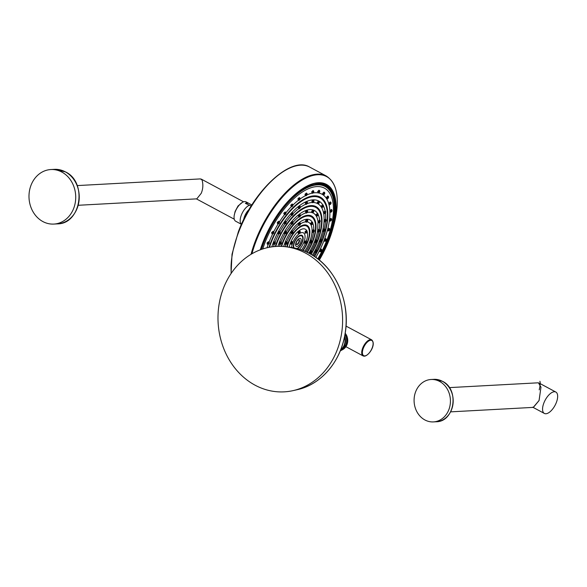 <?xml version="1.0" encoding="UTF-8"?>
<svg xmlns="http://www.w3.org/2000/svg" width="587" height="587" viewBox="0 0 587 587"><rect width="100%" height="100%" fill="white"/><g stroke="black" fill="none" stroke-linecap="round" stroke-linejoin="round"><path stroke-width="0.88" d="M285.377 246.709A72.817 62.281 86.9 0 0 219.905 300.001A72.817 62.281 86.9 0 0 255.074 385.189A72.817 62.281 -93.1 0 0 293.177 390.604A72.817 62.281 -93.1 0 0 342.272 327.942A72.817 62.281 -93.1 0 0 305.519 253.092A72.817 62.281 86.9 0 0 285.377 246.709L289.494 247.186A72.113 61.679 86.9 0 1 309.437 253.503A72.113 61.679 86.9 0 1 345.838 327.634A72.113 61.679 86.9 0 1 297.22 389.687C320.935 384.646 340.585 361.827 345.024 334.23C351.026 302.283 335.426 266.806 309.481 253.518C303.105 250.106 296.442 248 289.494 247.186M556.388 402.403A12.136 5.577 118.2 0 0 555.845 392.05A12.136 5.577 118.2 0 0 543.833 403.086A12.136 5.577 118.2 0 0 544.369 413.439A12.136 5.577 118.2 0 0 556.388 402.403M533.378 407.371L539.079 400.539L540.987 387.082M538.404 382.819L540.972 387.163L539.057 400.525L533.267 407.349M433.404 421.906A21.235 18.168 86.9 0 0 450.148 404.788A21.235 18.168 86.9 0 0 439.612 381.433A21.235 18.168 -93.1 0 0 431.107 379.496A21.235 18.168 -93.1 0 0 414.363 396.614A21.235 18.168 -93.1 0 0 424.9 419.962A21.235 18.168 86.9 0 0 433.404 421.906L436.17 421.759C454.668 421.936 459.687 389.218 442.466 381.301L433.866 379.341A21.235 18.168 86.9 0 1 442.378 381.286A21.235 18.168 86.9 0 1 452.907 404.634A21.235 18.168 86.9 0 1 436.17 421.759M539.871 381.249C540.495 382.526 540.275 385.395 539.218 389.871M317.846 215.055L317.816 214.541L317.215 215.091L317.244 215.612L317.846 215.055M318.11 214.321A1.357 0.624 118.2 0 0 317.934 213.749L317.384 213.389L316.063 214.717L316.195 215.95A32.894 15.115 -61.8 0 1 318.022 221.871L317.655 230.581M312.68 212.795A32.894 15.115 -61.8 0 1 315.953 215.568L316.195 215.95M313.744 210.946A1.357 0.624 118.2 0 0 313.561 210.373L313.01 210.014L311.668 211.327L312.071 212.567M307.595 211.276A1.357 0.624 118.2 0 0 307.412 210.704L306.869 210.351L305.497 211.65L306.128 213.103A1.357 0.624 118.2 0 0 306.7 212.934M300.405 215.275A1.357 0.624 118.2 0 0 300.228 214.71L299.7 214.365L298.291 215.642L298.783 216.889M293.052 222.466A1.357 0.624 118.2 0 0 292.876 221.893L292.363 221.563L290.917 222.818L291.724 223.904M286.339 231.483L291.453 224.227M286.412 231.968A1.357 0.624 118.2 0 0 286.236 231.395L285.744 231.08L284.262 232.313L284.424 233.56L284.944 233.795A1.357 0.624 118.2 0 0 285.524 233.626M281.29 242.644A1.357 0.624 118.2 0 0 281.114 242.071L280.645 241.763L279.141 242.989L279.273 244.229L279.823 244.463A1.357 0.624 118.2 0 0 280.403 244.302M316.694 240.721A1.357 0.624 118.2 0 0 316.518 240.149L316.011 239.826L314.867 240.729L314.713 242.321L315.234 242.548A1.357 0.624 118.2 0 0 315.806 242.38M319.68 230.163A1.357 0.624 118.2 0 0 319.504 229.59L318.976 229.253L317.662 230.574L317.516 231.359L318.22 231.99A1.357 0.624 118.2 0 0 318.792 231.821M318.088 222.473L318.712 222.818A1.357 0.624 118.2 0 0 319.284 222.649M320.172 220.991A1.357 0.624 118.2 0 0 319.996 220.426L319.453 220.074L318.022 221.871M313.473 211.687L313.451 211.166L312.849 211.716L312.878 212.237L313.473 211.687M319.908 221.732L319.878 221.218L319.306 222.282L319.908 221.732M319.416 230.904L319.387 230.383L318.814 231.454L319.416 230.904M309.547 251.808L308.747 253.129M311.572 251.397A1.357 0.624 118.2 0 0 311.396 250.825L310.912 250.51L309.554 251.808L309.569 252.99L310.112 253.224A1.357 0.624 118.2 0 0 310.684 253.056M281.026 243.385L280.997 242.864L280.425 243.935L281.026 243.385M307.705 220.36A1.357 0.624 118.2 0 0 307.529 219.787L306.928 219.399L305.548 220.705L305.57 221.864L306.179 221.835M300.449 223.588A1.357 0.624 118.2 0 0 300.273 223.016L299.686 222.634L298.262 223.911L298.644 225.181M292.935 231.726A1.357 0.624 118.2 0 0 292.752 231.153L292.187 230.786L290.726 232.048L290.866 233.296L291.468 233.553A1.357 0.624 118.2 0 0 292.04 233.384M286.639 242.358C286.427 241.257 285.862 241.448 284.952 242.923L285.077 244.163L285.7 244.427A1.357 0.624 118.2 0 0 286.273 244.265M311.77 241.272A1.357 0.624 118.2 0 0 311.594 240.699L311.022 240.325L309.921 241.096L309.518 242.16L310.31 243.099A1.357 0.624 118.2 0 0 310.883 242.93M314.243 230.574A1.357 0.624 118.2 0 0 314.067 230.001L313.473 229.62L312.123 230.933L312.035 231.96L312.776 232.393A1.357 0.624 118.2 0 0 313.355 232.232M312.754 222.921A1.357 0.624 118.2 0 0 312.577 222.348L311.976 221.959L310.618 223.273L310.809 224.52A22.511 10.346 -61.8 0 1 312.079 231.051M307.441 221.101L307.412 220.58L306.84 221.651L307.441 221.101M307.162 221.901A22.511 10.346 -61.8 0 1 310.486 224.014L310.809 224.52M312.489 223.662L312.46 223.141L311.888 224.212L312.489 223.662M313.979 231.315L313.95 230.794L313.377 231.865L313.979 231.315M305.974 251.786A1.357 0.624 118.2 0 0 305.827 251.581L304.814 251.273M286.896 243.341L286.874 242.827L286.273 243.378L286.295 243.898L286.896 243.341M292.752 242.416A1.357 0.624 118.2 0 0 292.575 241.844L292.084 241.528L290.631 242.776L290.741 244.001L291.291 244.236A1.357 0.624 118.2 0 0 291.864 244.075M306.561 241.668A1.357 0.624 118.2 0 0 306.385 241.096L305.878 240.765L304.499 242.057L304.565 243.26L305.101 243.488A1.357 0.624 118.2 0 0 305.673 243.326M307.111 231.366A1.357 0.624 118.2 0 0 306.935 230.794L306.414 230.456L305.035 231.748L305.13 232.966L305.651 233.193A1.357 0.624 118.2 0 0 306.223 233.024M300.206 231.74A1.357 0.624 118.2 0 0 300.03 231.168L299.517 230.838L298.101 232.107L298.218 233.34L298.746 233.567A1.357 0.624 118.2 0 0 299.319 233.399M296.941 248.58A7.279 3.346 118.2 0 0 301.989 242.13A7.279 3.346 118.2 0 0 300.749 235.732A7.279 3.346 118.2 0 0 294.454 242.541A7.279 3.346 118.2 0 0 294.014 247.905M300.72 242.306A4.491 2.062 -61.8 0 1 296.846 246.503A4.491 2.062 -61.8 0 1 296.075 242.556A4.491 2.062 118.2 0 1 299.957 238.359A4.491 2.062 118.2 0 1 300.72 242.306M299.223 242.057A2.671 1.225 118.2 0 0 299.106 239.782A2.671 1.225 118.2 0 0 296.464 242.211A2.671 1.225 -61.8 0 0 296.582 244.486A2.671 1.225 -61.8 0 0 299.223 242.057M298.9 239.716A2.671 1.225 118.2 0 1 298.842 241.851A2.671 1.225 -61.8 0 1 296.413 244.346M306.297 242.402L306.267 241.888L305.673 242.438L305.695 242.959L306.297 242.402M292.487 243.15L292.458 242.636L291.856 243.187L291.886 243.708L292.487 243.15M306.847 232.107L306.825 231.586L306.223 232.136L306.245 232.657L306.847 232.107M299.942 232.481L299.92 231.96L299.341 233.032L299.942 232.481M311.506 242.013L311.477 241.492L310.905 242.563L311.506 242.013M292.664 232.467L292.642 231.946L292.069 233.017L292.664 232.467M300.184 224.322L300.162 223.808L299.561 224.359L299.583 224.88L300.184 224.322M311.308 252.139L311.279 251.618L310.706 252.689L311.308 252.139M313.238 202.5A43.277 19.885 -61.8 0 1 317.362 203.498L317.31 202.324L318.624 200.996L319.167 201.348A1.357 0.624 118.2 0 0 317.794 202.574A1.357 0.624 118.2 0 0 317.883 203.748A1.357 0.624 118.2 0 0 318.455 203.579M323.371 205.67A1.357 0.624 118.2 0 0 323.195 205.098L322.652 204.746L321.353 206.081L321.287 207.072L321.903 207.49A1.357 0.624 118.2 0 0 322.483 207.328M325.697 211.848A1.357 0.624 118.2 0 0 325.521 211.276L324.985 210.924L323.701 212.274L323.628 213.294L324.229 213.668A1.357 0.624 118.2 0 0 324.809 213.507M326.167 220.037A1.357 0.624 118.2 0 0 325.983 219.465L325.462 219.127L324.178 220.47L324.046 221.262L324.699 221.864A1.357 0.624 118.2 0 0 325.271 221.695M324.743 229.686A1.357 0.624 118.2 0 0 324.56 229.113L324.053 228.783L322.769 230.119L322.806 231.307L323.276 231.505A1.357 0.624 118.2 0 0 323.848 231.337M321.522 240.127A1.357 0.624 118.2 0 0 321.346 239.555L320.854 239.239L319.636 240.362L319.57 241.741L320.062 241.947A1.357 0.624 118.2 0 0 320.634 241.785M313.891 200.864A1.357 0.624 118.2 0 0 313.715 200.299L313.172 199.947L311.836 201.26L312.431 202.691A1.357 0.624 118.2 0 0 313.003 202.522M307.383 202.574A1.357 0.624 118.2 0 0 307.206 202.001L306.678 201.657L305.306 202.955L305.732 204.225M300.273 206.917A1.357 0.624 118.2 0 0 300.089 206.353L299.575 206.015L298.167 207.292L298.827 208.488M299.377 208.576A1.357 0.624 118.2 0 1 298.805 208.745L300.258 207.622L300.089 206.353A1.357 0.624 118.2 0 0 298.724 207.571A1.357 0.624 118.2 0 0 298.805 208.745L298.636 208.568M293.023 213.617A1.357 0.624 118.2 0 0 292.847 213.044L292.348 212.721L290.91 213.976L291.563 215.444A1.357 0.624 118.2 0 0 292.135 215.275M286.148 222.209A1.357 0.624 118.2 0 0 285.972 221.637L285.495 221.321L284.02 222.561L284.688 224.029A1.357 0.624 118.2 0 0 285.26 223.86M280.109 232.1A1.357 0.624 118.2 0 0 279.933 231.527L279.471 231.234L277.967 232.452L278.143 233.707L278.649 233.927A1.357 0.624 118.2 0 0 279.221 233.758M275.325 242.629A1.357 0.624 118.2 0 0 275.142 242.057L274.701 241.771L273.175 242.974L273.329 244.221L273.858 244.456A1.357 0.624 118.2 0 0 274.43 244.287M319.079 202.662L319.049 202.148L318.477 203.212L319.079 202.662M313.627 201.605L313.597 201.092L313.025 202.155L313.627 201.605M307.118 203.307L307.096 202.794L306.495 203.344L306.517 203.865L307.118 203.307M300.001 207.659L299.979 207.145L299.377 207.695L299.407 208.209L300.001 207.659M292.759 214.358L292.737 213.837L292.157 214.908L292.759 214.358M285.884 222.943L285.862 222.429L285.26 222.979L285.282 223.5L285.884 222.943M279.845 232.841L279.823 232.32L279.243 233.391L279.845 232.841M316.731 250.656A1.357 0.624 118.2 0 0 316.554 250.084L316.085 249.776L315.021 250.568L314.757 252.256L315.27 252.476A1.357 0.624 118.2 0 0 315.843 252.307M321.258 240.868L321.236 240.347L320.656 241.418L321.258 240.868M316.466 251.39L316.444 250.876L315.865 251.94L316.466 251.39M269.257 242.563A1.357 0.624 118.2 0 0 269.081 241.991L268.619 241.697L267.063 242.886L267.232 244.148L267.797 244.39A1.357 0.624 118.2 0 0 268.369 244.221M326.255 239.474A1.357 0.624 118.2 0 0 326.078 238.902L325.558 238.564L324.281 239.907L324.281 241.081L324.794 241.301A1.357 0.624 118.2 0 0 325.367 241.132M321.669 249.901A1.357 0.624 118.2 0 0 321.485 249.328L320.986 249.005L319.688 250.333L319.673 251.493L320.201 251.728A1.357 0.624 118.2 0 0 320.781 251.559M328.537 196.968A1.357 0.624 118.2 0 0 328.36 196.396L327.773 196.014L326.504 197.371L327.069 198.788A1.357 0.624 118.2 0 0 327.649 198.626M331.009 202.845A1.357 0.624 118.2 0 0 330.833 202.273L330.254 201.899L328.999 203.263L329.549 204.672A1.357 0.624 118.2 0 0 330.121 204.503M332.029 210.395A1.357 0.624 118.2 0 0 331.853 209.823L331.288 209.456L330.033 210.821L330.569 212.215A1.357 0.624 118.2 0 0 331.141 212.054M331.56 219.281A1.357 0.624 118.2 0 0 331.376 218.709L330.826 218.349L329.571 219.714L329.623 220.903L330.092 221.108A1.357 0.624 118.2 0 0 330.664 220.939M329.601 229.121A1.357 0.624 118.2 0 0 329.424 228.548L328.889 228.196L327.627 229.554L327.649 230.728L328.14 230.94A1.357 0.624 118.2 0 0 328.713 230.779M273.85 232.144A1.357 0.624 118.2 0 0 273.667 231.572L273.19 231.256L271.656 232.467L271.847 233.729L272.383 233.964A1.357 0.624 118.2 0 0 272.962 233.795M279.485 222.106A1.357 0.624 118.2 0 0 279.309 221.534L278.803 221.211L277.299 222.429L277.504 223.706L278.018 223.926A1.357 0.624 118.2 0 0 278.598 223.764M285.92 212.89A1.357 0.624 118.2 0 0 285.737 212.325L285.223 211.988L283.748 213.228L284.453 214.717A1.357 0.624 118.2 0 0 285.033 214.548M292.869 204.914A1.357 0.624 118.2 0 0 292.693 204.342L292.15 203.99L290.712 205.252L291.409 206.734A1.357 0.624 118.2 0 0 291.981 206.573M300.038 198.509A1.357 0.624 118.2 0 0 299.854 197.936L299.304 197.577L297.895 198.861L298.57 200.336A1.357 0.624 118.2 0 0 299.15 200.167M307.104 193.967A1.357 0.624 118.2 0 0 306.92 193.394L306.355 193.028L304.983 194.326L305.467 195.61M313.759 191.479A1.357 0.624 118.2 0 0 313.583 190.907L313.003 190.533L311.66 191.854L312.13 193.123M319.717 191.157A1.357 0.624 118.2 0 0 319.541 190.584L318.954 190.203L317.64 191.538L318.257 192.976A1.357 0.624 118.2 0 0 318.829 192.815M324.714 193.013A1.357 0.624 118.2 0 0 324.538 192.441L323.951 192.059L322.667 193.409L323.254 194.833A1.357 0.624 118.2 0 0 323.826 194.671M324.42 184.091A63.785 29.306 -61.8 0 1 326.101 185.455M315.395 183.415A63.352 29.108 -61.8 0 1 325.147 184.89L322.96 183.716A63.352 29.108 118.2 0 0 322.527 183.496M318.668 259.586A63.785 29.306 118.2 0 0 328.551 239.114A63.785 29.306 118.2 0 0 325.719 184.7C310.699 174.655 276.154 205.898 262.866 242.974L260.496 249.746A64.225 29.511 -61.8 0 1 262.859 242.989A64.225 29.511 -61.8 0 1 318.323 182.931A64.225 29.511 -61.8 0 1 329.3 239.386A64.225 29.511 -61.8 0 1 319.291 260.085M251.845 204.98L248.484 203.175L245.351 203.344L251.199 206.015M248.484 203.175L246.078 201.884A10.984 5.048 118.2 0 0 244.691 201.605A10.984 5.048 -61.8 0 0 235.776 210.513A10.984 5.048 -61.8 0 0 235.695 221.24L241.462 224.337M248.44 203.153L246.731 202.698L245.351 203.344M238.278 206.279L238.021 205.986L235.093 211.474L234.206 215.502M78.254 205.281L196.799 198.854L201.238 193.299C203.065 188.867 203.329 184.413 202.038 179.938L200.446 178.91L77.183 185.587M238.021 205.986L242.526 202.302M42.895 221.578A27.303 23.355 86.9 0 1 29.35 191.553A27.303 23.355 86.9 0 1 50.878 169.54A27.303 23.355 86.9 0 1 61.811 172.042A27.303 23.355 86.9 0 1 75.363 202.06A27.303 23.355 86.9 0 1 53.835 224.073A27.303 23.355 86.9 0 1 42.895 221.578M325.99 240.215L325.968 239.694L325.389 240.765L325.99 240.215M328.272 197.709L328.243 197.188L327.641 197.738L327.671 198.259L328.272 197.709M330.745 203.586L330.716 203.065L330.143 204.137L330.745 203.586M331.765 211.137L331.743 210.616L331.163 211.687L331.765 211.137M331.288 220.022L331.266 219.501L330.664 220.052L330.694 220.573L331.288 220.022M329.336 229.855L329.314 229.341L328.713 229.891L328.735 230.412L329.336 229.855M273.586 232.878L273.557 232.364L272.984 233.428L273.586 232.878M279.221 222.84L279.192 222.326L278.59 222.877L278.62 223.398L279.221 222.84M285.656 213.631L285.627 213.118L285.055 214.182L285.656 213.631M292.605 205.655L292.575 205.134L292.003 206.206L292.605 205.655M299.774 199.25L299.744 198.729L299.172 199.8L299.774 199.25M306.84 194.708L306.81 194.187L306.238 195.258L306.84 194.708M313.495 192.22L313.465 191.7L312.893 192.771L313.495 192.22M319.453 191.898L319.423 191.377L318.851 192.448L319.453 191.898M324.45 193.754L324.42 193.233L323.848 194.304L324.45 193.754M268.993 243.304L268.963 242.783L268.391 243.854L268.993 243.304M321.405 250.642L321.375 250.121L320.803 251.192L321.405 250.642M275.054 243.37L275.032 242.849L274.43 243.4L274.459 243.921L275.054 243.37M324.479 230.42L324.45 229.906L323.848 230.456L323.877 230.977L324.479 230.42M325.902 220.778L325.873 220.257L325.301 221.328L325.902 220.778M325.433 212.589L325.403 212.068L324.831 213.14L325.433 212.589M323.107 206.404L323.077 205.89L322.476 206.441L322.505 206.962L323.107 206.404M316.43 241.462L316.4 240.949L315.828 242.013L316.43 241.462M286.148 232.709L286.118 232.188L285.546 233.259L286.148 232.709M292.788 223.207L292.759 222.686L292.187 223.757L292.788 223.207M300.14 216.016L300.118 215.502L299.539 216.566L300.14 216.016M307.331 212.017L307.302 211.496L306.73 212.567L307.331 212.017M346.014 326.078L371.674 339.851A9.098 4.182 118.2 0 0 370.522 339.616A9.098 4.182 118.2 0 0 363.133 347.005A9.098 4.182 118.2 0 0 363.067 355.891A9.098 4.182 118.2 0 0 364.219 356.126M364.769 355.891A8.614 3.962 118.2 0 0 372.209 347.834A8.614 3.962 118.2 0 0 370.735 340.262A8.614 3.962 118.2 0 0 363.294 348.318A8.614 3.962 118.2 0 0 364.769 355.891M344.488 337.063A10.698 9.15 86.9 0 1 340.783 349.61M344.672 336.175A10.926 9.341 86.9 0 1 340.555 350.182M344.995 334.414A10.926 9.341 86.9 0 1 340.306 350.799A10.904 9.326 86.9 0 0 341.465 350.27L340.306 350.806M345.009 334.326A10.904 9.326 86.9 0 1 341.465 350.27L342.889 349.485A10.14 8.673 86.9 0 0 345.185 333.255M317.017 215.106A0.998 0.455 118.2 0 0 317.185 215.979A0.998 0.455 118.2 0 0 318.044 215.047A0.998 0.455 118.2 0 0 317.875 214.174A0.998 0.455 118.2 0 0 317.017 215.106M316.173 215.943L316.65 216.141L318.103 215.025L317.934 213.749A1.357 0.624 118.2 0 0 316.562 214.974A1.357 0.624 118.2 0 0 316.65 216.141A1.357 0.624 118.2 0 0 317.222 215.979M307.346 212.457A32.894 15.115 -61.8 0 1 311.675 212.457M300.5 215.627A32.894 15.115 -61.8 0 1 305.702 212.92M293.133 222.26A32.894 15.115 -61.8 0 1 298.666 216.985M281.048 242.035A32.894 15.115 -61.8 0 1 284.981 233.802M316.386 240.068A35.719 16.414 118.2 0 0 318.77 231.968M319.255 229.429A35.719 16.414 118.2 0 0 319.798 222.348M319.658 220.198A35.719 16.414 118.2 0 0 318.205 214.666M317.582 213.521A35.719 16.414 118.2 0 0 299.113 214.38A35.719 16.414 118.2 0 0 279.096 242.989A35.719 16.414 118.2 0 0 277.9 246.371M317.516 231.359A32.894 15.115 -61.8 0 1 314.867 240.729M311.807 212.567L312.277 212.765L313.729 211.65L313.561 210.373A1.357 0.624 118.2 0 0 312.196 211.599A1.357 0.624 118.2 0 0 312.277 212.765A1.357 0.624 118.2 0 0 312.849 212.604M312.644 211.731A0.998 0.455 118.2 0 0 312.82 212.604A0.998 0.455 118.2 0 0 313.678 211.672A0.998 0.455 118.2 0 0 313.509 210.799A0.998 0.455 118.2 0 0 312.644 211.731M281.18 246.393A29.504 13.56 -61.8 0 1 282.398 242.864A29.504 13.56 -61.8 0 1 307.882 215.275A29.504 13.56 -61.8 0 1 312.922 241.206A29.504 13.56 -61.8 0 1 307.295 252.403M318.631 221.644A1.357 0.624 118.2 0 0 318.712 222.818L320.164 221.703L319.996 220.426A1.357 0.624 118.2 0 0 318.631 221.644M320.113 221.725A0.998 0.455 118.2 0 0 319.937 220.844A0.998 0.455 118.2 0 0 319.079 221.776A0.998 0.455 118.2 0 0 319.247 222.656A0.998 0.455 118.2 0 0 320.113 221.725M318.139 230.816A1.357 0.624 118.2 0 0 318.22 231.99L319.673 230.867L319.504 229.59A1.357 0.624 118.2 0 0 318.139 230.816M319.622 230.889A0.998 0.455 118.2 0 0 319.445 230.016A0.998 0.455 118.2 0 0 318.587 230.948A0.998 0.455 118.2 0 0 318.756 231.828A0.998 0.455 118.2 0 0 319.622 230.889M316.518 240.149A1.357 0.624 118.2 0 0 315.146 241.374A1.357 0.624 118.2 0 0 315.234 242.548L316.687 241.426L316.518 240.149M279.5 246.357A32.894 15.115 -61.8 0 1 280.116 244.515M314.559 241.536A32.894 15.115 -61.8 0 1 310.009 251.009M309.775 253.679A35.719 16.414 118.2 0 0 310.061 253.202M311.426 250.847A35.719 16.414 118.2 0 0 315.41 242.592M279.742 243.297A1.357 0.624 118.2 0 0 279.823 244.463L281.283 243.348L281.114 242.071A1.357 0.624 118.2 0 0 279.742 243.297M281.224 243.37A0.998 0.455 118.2 0 0 281.056 242.497A0.998 0.455 118.2 0 0 280.197 243.429A0.998 0.455 118.2 0 0 280.366 244.302A0.998 0.455 118.2 0 0 281.224 243.37M306.986 252.256A28.697 13.185 118.2 0 0 312.533 241.25A28.697 13.185 118.2 0 0 307.632 216.023A28.697 13.185 118.2 0 0 282.846 242.857A28.697 13.185 118.2 0 0 281.628 246.408M311.426 240.589A25.329 11.637 118.2 0 0 313.517 232.261M313.737 229.788A25.329 11.637 118.2 0 0 312.834 223.331M312.24 222.128A25.329 11.637 118.2 0 0 299.157 222.583A25.329 11.637 118.2 0 0 284.893 242.923A25.329 11.637 118.2 0 0 283.668 246.54M300.566 223.801A22.511 10.346 -61.8 0 1 305.57 221.864M292.869 231.256A22.511 10.346 -61.8 0 1 298.578 225.232M286.816 241.925A22.511 10.346 -61.8 0 1 291.291 233.479M312.035 231.96A22.511 10.346 -61.8 0 1 309.921 241.096M305.673 221.937L306.245 222.187L307.698 221.064L307.529 219.787A1.357 0.624 118.2 0 0 306.157 221.013A1.357 0.624 118.2 0 0 306.245 222.187A1.357 0.624 118.2 0 0 306.818 222.018M306.612 221.145A0.998 0.455 118.2 0 0 306.781 222.025A0.998 0.455 118.2 0 0 307.647 221.094A0.998 0.455 118.2 0 0 307.471 220.213A0.998 0.455 118.2 0 0 306.612 221.145M286.808 246.878A19.122 8.783 -61.8 0 1 288.107 242.754A19.122 8.783 -61.8 0 1 304.616 224.872A19.122 8.783 -61.8 0 1 307.882 241.675A19.122 8.783 -61.8 0 1 303.134 250.59M310.721 224.498L311.293 224.74L312.746 223.625L312.577 222.348A1.357 0.624 118.2 0 0 311.205 223.574A1.357 0.624 118.2 0 0 311.293 224.74A1.357 0.624 118.2 0 0 311.866 224.579M312.695 223.647A0.998 0.455 118.2 0 0 312.519 222.774A0.998 0.455 118.2 0 0 311.66 223.706A0.998 0.455 118.2 0 0 311.829 224.579A0.998 0.455 118.2 0 0 312.695 223.647M312.695 231.227A1.357 0.624 118.2 0 0 312.776 232.393L314.236 231.278L314.067 230.001A1.357 0.624 118.2 0 0 312.695 231.227M314.177 231.3A0.998 0.455 118.2 0 0 314.008 230.427A0.998 0.455 118.2 0 0 313.15 231.359A0.998 0.455 118.2 0 0 313.319 232.232A0.998 0.455 118.2 0 0 314.177 231.3M311.594 240.699A1.357 0.624 118.2 0 0 310.222 241.925A1.357 0.624 118.2 0 0 310.31 243.099L311.763 241.976L311.594 240.699M285.187 246.687A22.511 10.346 -61.8 0 1 285.862 244.471M309.518 242.16A22.511 10.346 -61.8 0 1 304.734 251.243M305.915 251.647A25.329 11.637 118.2 0 0 310.435 243.135M285.62 243.26A1.357 0.624 118.2 0 0 285.7 244.427L287.153 243.312L286.984 242.035A1.357 0.624 118.2 0 0 285.62 243.26M287.16 242.607A1.357 0.624 118.2 0 0 286.984 242.035L286.441 241.675M287.102 243.334A0.998 0.455 118.2 0 0 286.933 242.46A0.998 0.455 118.2 0 0 286.067 243.392A0.998 0.455 118.2 0 0 286.236 244.265A0.998 0.455 118.2 0 0 287.102 243.334M302.782 250.451A18.314 8.416 118.2 0 0 307.485 241.712A18.314 8.416 118.2 0 0 304.36 225.613A18.314 8.416 118.2 0 0 288.54 242.739A18.314 8.416 118.2 0 0 287.248 246.922M306.319 241.052A14.932 6.861 118.2 0 0 307.206 231.74M306.766 230.684A14.932 6.861 118.2 0 0 299.069 230.698A14.932 6.861 118.2 0 0 290.543 242.776A14.932 6.861 118.2 0 0 289.281 247.156M292.869 242.372A10.823 4.975 -61.8 0 1 302.18 232.577A10.823 4.975 -61.8 0 1 303.934 242.093A10.823 4.975 -61.8 0 1 299.473 249.306M292.575 241.844A1.357 0.624 118.2 0 0 291.203 243.069A1.357 0.624 118.2 0 0 291.291 244.236L292.744 243.121L292.575 241.844M291.622 247.472A10.823 4.975 -61.8 0 1 292.355 243.796M301.483 249.974A14.932 6.861 118.2 0 0 305.328 243.539M293.449 247.795A7.917 3.639 -61.8 0 1 294.146 242.57A7.917 3.639 -61.8 0 1 300.984 235.167A7.917 3.639 -61.8 0 1 302.334 242.123A7.917 3.639 -61.8 0 1 297.528 248.734M305.02 242.321A1.357 0.624 118.2 0 0 305.101 243.488L306.553 242.372L306.385 241.096A1.357 0.624 118.2 0 0 305.02 242.321M306.502 242.394A0.998 0.455 118.2 0 0 306.326 241.521A0.998 0.455 118.2 0 0 305.467 242.453A0.998 0.455 118.2 0 0 305.636 243.326A0.998 0.455 118.2 0 0 306.502 242.394M291.658 243.201A0.998 0.455 118.2 0 0 291.827 244.075A0.998 0.455 118.2 0 0 292.686 243.143A0.998 0.455 118.2 0 0 292.517 242.27A0.998 0.455 118.2 0 0 291.658 243.201M306.935 230.794A1.357 0.624 118.2 0 0 305.57 232.019A1.357 0.624 118.2 0 0 305.651 233.193L307.104 232.07L306.935 230.794M306.018 232.151A0.998 0.455 118.2 0 0 306.194 233.024A0.998 0.455 118.2 0 0 307.052 232.092A0.998 0.455 118.2 0 0 306.884 231.219A0.998 0.455 118.2 0 0 306.018 232.151M300.03 231.168A1.357 0.624 118.2 0 0 298.666 232.393A1.357 0.624 118.2 0 0 298.746 233.567L300.199 232.445L300.03 231.168M299.113 232.525A0.998 0.455 118.2 0 0 299.282 233.399A0.998 0.455 118.2 0 0 300.148 232.467A0.998 0.455 118.2 0 0 299.979 231.594A0.998 0.455 118.2 0 0 299.113 232.525M306.032 251.816L305.827 251.581A1.357 0.624 118.2 0 0 305.482 251.566M310.677 242.057A0.998 0.455 118.2 0 0 310.846 242.93A0.998 0.455 118.2 0 0 311.712 241.998A0.998 0.455 118.2 0 0 311.536 241.125A0.998 0.455 118.2 0 0 310.677 242.057M291.387 232.379A1.357 0.624 118.2 0 0 291.468 233.553L292.92 232.43L292.752 231.153A1.357 0.624 118.2 0 0 291.387 232.379M292.869 232.459A0.998 0.455 118.2 0 0 292.7 231.579A0.998 0.455 118.2 0 0 291.834 232.511A0.998 0.455 118.2 0 0 292.01 233.391A0.998 0.455 118.2 0 0 292.869 232.459M298.409 225.159L298.988 225.408L300.441 224.293L300.273 223.016A1.357 0.624 118.2 0 0 298.908 224.241A1.357 0.624 118.2 0 0 298.988 225.408A1.357 0.624 118.2 0 0 299.561 225.239M300.39 224.315A0.998 0.455 118.2 0 0 300.214 223.434A0.998 0.455 118.2 0 0 299.355 224.373A0.998 0.455 118.2 0 0 299.524 225.247A0.998 0.455 118.2 0 0 300.39 224.315M311.396 250.825A1.357 0.624 118.2 0 0 310.024 252.05A1.357 0.624 118.2 0 0 310.112 253.224L311.565 252.102L311.396 250.825M310.479 252.183A0.998 0.455 118.2 0 0 310.648 253.063A0.998 0.455 118.2 0 0 311.514 252.131A0.998 0.455 118.2 0 0 311.337 251.251A0.998 0.455 118.2 0 0 310.479 252.183M310.787 254.244A39.08 17.955 118.2 0 0 317.442 240.707A39.08 17.955 118.2 0 0 310.765 206.353A39.08 17.955 118.2 0 0 277.013 242.901A39.08 17.955 118.2 0 0 275.743 246.474M275.274 246.503A39.887 18.329 -61.8 0 1 276.55 242.901A39.887 18.329 -61.8 0 1 311 205.597A39.887 18.329 -61.8 0 1 317.816 240.663A39.887 18.329 -61.8 0 1 311.073 254.406M317.67 203.66A43.277 19.885 -61.8 0 1 321.287 207.072M321.412 207.262A43.277 19.885 -61.8 0 1 323.576 213.022M323.628 213.294A43.277 19.885 -61.8 0 1 324.068 220.925M324.046 221.262A43.277 19.885 -61.8 0 1 322.725 230.251M322.637 230.632A43.277 19.885 -61.8 0 1 319.636 240.362M275.142 242.057L275.31 243.334L273.858 244.456A1.357 0.624 118.2 0 1 273.777 243.282A1.357 0.624 118.2 0 1 275.142 242.057A43.277 19.885 -61.8 0 1 278.81 233.971M280.05 231.63A43.277 19.885 -61.8 0 1 284.702 224.036M286.199 221.908A43.277 19.885 -61.8 0 1 291.468 215.4M293.14 213.609A43.277 19.885 -61.8 0 1 298.607 208.656M300.346 207.365A43.277 19.885 -61.8 0 1 305.636 204.269M307.221 203.616A43.277 19.885 -61.8 0 1 312.042 202.522M321.206 239.467A46.109 21.191 118.2 0 0 323.708 231.527M324.325 228.959A46.109 21.191 118.2 0 0 325.499 221.688M325.668 219.259A46.109 21.191 118.2 0 0 325.455 213.015M325.132 211.027A46.109 21.191 118.2 0 0 323.459 206.037M322.769 204.819A46.109 21.191 118.2 0 0 298.915 206.103A46.109 21.191 118.2 0 0 273.153 242.974A46.109 21.191 118.2 0 0 271.766 246.885M319.343 201.921A1.357 0.624 118.2 0 0 319.167 201.348L319.335 202.625L317.457 203.564M319.284 202.654A0.998 0.455 118.2 0 0 319.108 201.774A0.998 0.455 118.2 0 0 318.249 202.706A0.998 0.455 118.2 0 0 318.418 203.586A0.998 0.455 118.2 0 0 319.284 202.654M312.343 201.517A1.357 0.624 118.2 0 0 312.431 202.691L313.884 201.568L313.715 200.299A1.357 0.624 118.2 0 0 312.343 201.517M313.832 201.598A0.998 0.455 118.2 0 0 313.656 200.717A0.998 0.455 118.2 0 0 312.798 201.649A0.998 0.455 118.2 0 0 312.966 202.53A0.998 0.455 118.2 0 0 313.832 201.598M305.489 204.21L307.375 203.278L307.206 202.001A1.357 0.624 118.2 0 0 305.842 203.227A1.357 0.624 118.2 0 0 305.922 204.393A1.357 0.624 118.2 0 0 306.495 204.225M307.324 203.3A0.998 0.455 118.2 0 0 307.155 202.42A0.998 0.455 118.2 0 0 306.289 203.359A0.998 0.455 118.2 0 0 306.465 204.232A0.998 0.455 118.2 0 0 307.324 203.3M300.206 207.651A0.998 0.455 118.2 0 0 300.038 206.771A0.998 0.455 118.2 0 0 299.172 207.703A0.998 0.455 118.2 0 0 299.348 208.583A0.998 0.455 118.2 0 0 300.206 207.651M291.482 214.27A1.357 0.624 118.2 0 0 291.563 215.444L293.016 214.321L292.847 213.044A1.357 0.624 118.2 0 0 291.482 214.27M292.964 214.343A0.998 0.455 118.2 0 0 292.796 213.47A0.998 0.455 118.2 0 0 291.93 214.402A0.998 0.455 118.2 0 0 292.099 215.275A0.998 0.455 118.2 0 0 292.964 214.343M284.607 222.862A1.357 0.624 118.2 0 0 284.688 224.029L286.14 222.913L285.972 221.637A1.357 0.624 118.2 0 0 284.607 222.862M286.089 222.935A0.998 0.455 118.2 0 0 285.92 222.055A0.998 0.455 118.2 0 0 285.055 222.994A0.998 0.455 118.2 0 0 285.223 223.867A0.998 0.455 118.2 0 0 286.089 222.935M278.568 232.753A1.357 0.624 118.2 0 0 278.649 233.927L280.102 232.804L279.933 231.527A1.357 0.624 118.2 0 0 278.568 232.753M280.05 232.834A0.998 0.455 118.2 0 0 279.882 231.953A0.998 0.455 118.2 0 0 279.016 232.885A0.998 0.455 118.2 0 0 279.185 233.765A0.998 0.455 118.2 0 0 280.05 232.834M273.476 246.665A43.277 19.885 -61.8 0 1 274.232 244.486M314.815 250.957A43.277 19.885 -61.8 0 1 312.409 255.198M319.482 240.765A43.277 19.885 -61.8 0 1 315.021 250.568M313.355 255.793A46.109 21.191 118.2 0 0 315.256 252.469A1.357 0.624 118.2 0 1 315.19 251.309A1.357 0.624 118.2 0 1 316.554 250.084L316.723 251.361L315.27 252.476M316.532 250.069A46.109 21.191 118.2 0 0 320.231 241.991M319.981 240.78A1.357 0.624 118.2 0 0 320.062 241.947L321.515 240.831L321.346 239.555A1.357 0.624 118.2 0 0 319.981 240.78M321.463 240.853A0.998 0.455 118.2 0 0 321.287 239.98A0.998 0.455 118.2 0 0 320.429 240.912A0.998 0.455 118.2 0 0 320.597 241.785A0.998 0.455 118.2 0 0 321.463 240.853M315.637 251.434A0.998 0.455 118.2 0 0 315.806 252.315A0.998 0.455 118.2 0 0 316.672 251.383A0.998 0.455 118.2 0 0 316.503 250.502A0.998 0.455 118.2 0 0 315.637 251.434M314.28 256.394A49.469 22.732 118.2 0 0 322.204 240.09A49.469 22.732 118.2 0 0 313.752 196.608A49.469 22.732 118.2 0 0 271.025 242.864A49.469 22.732 118.2 0 0 269.47 247.259M268.963 247.354A50.269 23.098 -61.8 0 1 270.556 242.857A50.269 23.098 -61.8 0 1 313.972 195.845A50.269 23.098 -61.8 0 1 322.564 240.039A50.269 23.098 -61.8 0 1 314.544 256.563M318.712 192.991A53.659 24.654 -61.8 0 1 324.266 239.914A53.659 24.654 -61.8 0 1 315.784 257.422M267.034 247.773A53.659 24.654 -61.8 0 1 268.193 244.419M317.758 258.874A60.153 27.64 118.2 0 0 327.135 239.467A60.153 27.64 118.2 0 0 316.855 186.585A60.153 27.64 118.2 0 0 264.898 242.842A60.153 27.64 118.2 0 0 262.756 248.961M267.709 243.216A1.357 0.624 118.2 0 0 267.797 244.39L269.25 243.267L269.081 241.991A1.357 0.624 118.2 0 0 267.709 243.216M269.103 242.013A53.659 24.654 -61.8 0 1 272.61 234.015M273.777 231.66A53.659 24.654 -61.8 0 1 278.113 223.955M279.5 221.747A53.659 24.654 -61.8 0 1 284.446 214.71M286.008 212.714A53.659 24.654 -61.8 0 1 291.313 206.697M292.994 205.01A53.659 24.654 -61.8 0 1 298.401 200.262M300.104 198.993A53.659 24.654 -61.8 0 1 305.409 195.691M306.979 194.921A53.659 24.654 -61.8 0 1 312.013 193.182M313.297 192.932A53.659 24.654 -61.8 0 1 317.985 192.859M318.235 259.241A61.943 28.462 118.2 0 0 327.862 239.313A61.943 28.462 118.2 0 0 317.281 184.861A61.943 28.462 118.2 0 0 263.776 242.783A61.943 28.462 118.2 0 0 261.472 249.394M260.973 249.57A62.662 28.792 -61.8 0 1 263.343 242.769A62.662 28.792 -61.8 0 1 317.457 184.171A62.662 28.792 -61.8 0 1 328.17 239.254A62.662 28.792 -61.8 0 1 318.44 259.403M333.306 227.015A71.357 32.791 118.2 0 0 333.746 225.452L329.336 239.349L319.306 260.1A64.423 29.599 118.2 0 0 329.336 239.357A64.423 29.599 118.2 0 0 332.91 228.497A64.423 29.599 118.2 0 0 315.116 183.144A64.423 29.599 118.2 0 0 262.69 242.959A64.423 29.599 118.2 0 0 260.298 249.82M251.031 254.31A71.724 32.96 118.2 0 1 255.286 241.213A71.724 32.96 118.2 0 1 326.306 176.005C337.767 183.592 340.247 200.072 333.746 225.452A71.357 32.791 118.2 0 0 314.038 175.212A71.357 32.791 118.2 0 0 255.969 241.47A71.357 32.791 118.2 0 0 251.933 253.782M326.306 176.005L309.613 167.053A71.724 32.96 118.2 0 0 238.593 232.261A71.724 32.96 118.2 0 0 231.271 273.241M241.477 224.307A10.984 5.048 -61.8 0 1 241.462 214.791A10.984 5.048 -61.8 0 1 249.093 205.355M243.671 219.626A9.649 4.432 -61.8 0 1 249.145 209.427M65.326 171.852A27.303 23.355 86.9 0 1 78.878 201.869A27.303 23.355 86.9 0 1 57.35 223.882C81.094 224.131 87.551 182.029 65.421 171.866L54.393 169.35A27.303 23.355 86.9 0 1 65.326 171.852M326.078 238.902A1.357 0.624 118.2 0 0 324.714 240.127A1.357 0.624 118.2 0 0 324.794 241.301L326.247 240.178L326.078 238.902M325.161 240.259A0.998 0.455 118.2 0 0 325.33 241.14A0.998 0.455 118.2 0 0 326.196 240.208A0.998 0.455 118.2 0 0 326.027 239.327A0.998 0.455 118.2 0 0 325.161 240.259M328.36 196.396A1.357 0.624 118.2 0 0 326.988 197.621A1.357 0.624 118.2 0 0 327.069 198.788L328.529 197.672L328.36 196.396M327.443 197.753A0.998 0.455 118.2 0 0 327.612 198.626A0.998 0.455 118.2 0 0 328.471 197.694A0.998 0.455 118.2 0 0 328.302 196.821A0.998 0.455 118.2 0 0 327.443 197.753M330.833 202.273A1.357 0.624 118.2 0 0 329.461 203.498A1.357 0.624 118.2 0 0 329.549 204.672L331.002 203.55L330.833 202.273M329.916 203.63A0.998 0.455 118.2 0 0 330.085 204.503A0.998 0.455 118.2 0 0 330.951 203.572A0.998 0.455 118.2 0 0 330.774 202.698A0.998 0.455 118.2 0 0 329.916 203.63M331.853 209.823A1.357 0.624 118.2 0 0 330.488 211.049A1.357 0.624 118.2 0 0 330.569 212.215L332.022 211.1L331.853 209.823M330.936 211.181A0.998 0.455 118.2 0 0 331.105 212.054A0.998 0.455 118.2 0 0 331.971 211.122A0.998 0.455 118.2 0 0 331.802 210.249A0.998 0.455 118.2 0 0 330.936 211.181M331.376 218.709A1.357 0.624 118.2 0 0 330.011 219.934A1.357 0.624 118.2 0 0 330.092 221.108L331.545 219.986L331.376 218.709M330.459 220.066A0.998 0.455 118.2 0 0 330.635 220.939A0.998 0.455 118.2 0 0 331.494 220.008A0.998 0.455 118.2 0 0 331.325 219.134A0.998 0.455 118.2 0 0 330.459 220.066M329.424 228.548A1.357 0.624 118.2 0 0 328.06 229.774A1.357 0.624 118.2 0 0 328.14 230.94L329.593 229.825L329.424 228.548M328.507 229.906A0.998 0.455 118.2 0 0 328.676 230.779A0.998 0.455 118.2 0 0 329.542 229.847A0.998 0.455 118.2 0 0 329.373 228.974A0.998 0.455 118.2 0 0 328.507 229.906M273.667 231.572A1.357 0.624 118.2 0 0 272.302 232.797A1.357 0.624 118.2 0 0 272.383 233.964L273.843 232.848L273.667 231.572M272.757 232.922A0.998 0.455 118.2 0 0 272.926 233.802A0.998 0.455 118.2 0 0 273.784 232.87A0.998 0.455 118.2 0 0 273.615 231.99A0.998 0.455 118.2 0 0 272.757 232.922M279.309 221.534A1.357 0.624 118.2 0 0 277.937 222.759A1.357 0.624 118.2 0 0 278.018 223.926L279.478 222.811L279.309 221.534M278.392 222.891A0.998 0.455 118.2 0 0 278.561 223.764A0.998 0.455 118.2 0 0 279.419 222.833A0.998 0.455 118.2 0 0 279.251 221.952A0.998 0.455 118.2 0 0 278.392 222.891M285.737 212.325A1.357 0.624 118.2 0 0 284.372 213.551A1.357 0.624 118.2 0 0 284.453 214.717L285.913 213.602L285.737 212.325M284.827 213.675A0.998 0.455 118.2 0 0 284.996 214.556A0.998 0.455 118.2 0 0 285.854 213.624A0.998 0.455 118.2 0 0 285.686 212.743A0.998 0.455 118.2 0 0 284.827 213.675M292.693 204.342A1.357 0.624 118.2 0 0 291.321 205.567A1.357 0.624 118.2 0 0 291.409 206.734L292.862 205.619L292.693 204.342M291.776 205.699A0.998 0.455 118.2 0 0 291.944 206.573A0.998 0.455 118.2 0 0 292.81 205.641A0.998 0.455 118.2 0 0 292.634 204.768A0.998 0.455 118.2 0 0 291.776 205.699M299.854 197.936A1.357 0.624 118.2 0 0 298.49 199.162A1.357 0.624 118.2 0 0 298.57 200.336L300.03 199.213L299.854 197.936M298.944 199.294A0.998 0.455 118.2 0 0 299.113 200.174A0.998 0.455 118.2 0 0 299.972 199.242A0.998 0.455 118.2 0 0 299.803 198.362A0.998 0.455 118.2 0 0 298.944 199.294M305.196 195.596L307.096 194.671L306.92 193.394A1.357 0.624 118.2 0 0 305.556 194.62A1.357 0.624 118.2 0 0 305.636 195.787A1.357 0.624 118.2 0 0 306.209 195.625M306.01 194.752A0.998 0.455 118.2 0 0 306.179 195.625A0.998 0.455 118.2 0 0 307.038 194.693A0.998 0.455 118.2 0 0 306.869 193.82A0.998 0.455 118.2 0 0 306.01 194.752M311.858 193.116L313.752 192.184L313.583 190.907A1.357 0.624 118.2 0 0 312.211 192.132A1.357 0.624 118.2 0 0 312.299 193.299A1.357 0.624 118.2 0 0 312.871 193.138M312.666 192.265A0.998 0.455 118.2 0 0 312.834 193.138A0.998 0.455 118.2 0 0 313.693 192.206A0.998 0.455 118.2 0 0 313.524 191.333A0.998 0.455 118.2 0 0 312.666 192.265M319.541 190.584A1.357 0.624 118.2 0 0 318.169 191.81A1.357 0.624 118.2 0 0 318.257 192.976L319.71 191.861L319.541 190.584M318.624 191.942A0.998 0.455 118.2 0 0 318.792 192.815A0.998 0.455 118.2 0 0 319.651 191.883A0.998 0.455 118.2 0 0 319.482 191.01A0.998 0.455 118.2 0 0 318.624 191.942M324.538 192.441A1.357 0.624 118.2 0 0 323.173 193.666A1.357 0.624 118.2 0 0 323.254 194.833L324.706 193.717L324.538 192.441M323.62 193.798A0.998 0.455 118.2 0 0 323.789 194.671A0.998 0.455 118.2 0 0 324.655 193.739A0.998 0.455 118.2 0 0 324.479 192.866A0.998 0.455 118.2 0 0 323.62 193.798M269.198 243.297A0.998 0.455 118.2 0 0 269.022 242.416A0.998 0.455 118.2 0 0 268.164 243.348A0.998 0.455 118.2 0 0 268.332 244.229A0.998 0.455 118.2 0 0 269.198 243.297M321.485 249.328A1.357 0.624 118.2 0 0 320.12 250.554A1.357 0.624 118.2 0 0 320.201 251.728L321.661 250.605L321.485 249.328M320.575 250.686A0.998 0.455 118.2 0 0 320.744 251.559A0.998 0.455 118.2 0 0 321.603 250.627A0.998 0.455 118.2 0 0 321.434 249.754A0.998 0.455 118.2 0 0 320.575 250.686M274.224 243.414A0.998 0.455 118.2 0 0 274.4 244.287A0.998 0.455 118.2 0 0 275.259 243.356A0.998 0.455 118.2 0 0 275.09 242.482A0.998 0.455 118.2 0 0 274.224 243.414M323.195 230.339A1.357 0.624 118.2 0 0 323.276 231.505L324.736 230.39L324.56 229.113A1.357 0.624 118.2 0 0 323.195 230.339M324.677 230.412A0.998 0.455 118.2 0 0 324.508 229.532A0.998 0.455 118.2 0 0 323.642 230.471A0.998 0.455 118.2 0 0 323.819 231.344A0.998 0.455 118.2 0 0 324.677 230.412M324.618 220.69A1.357 0.624 118.2 0 0 324.699 221.864L326.159 220.741L325.983 219.465A1.357 0.624 118.2 0 0 324.618 220.69M326.101 220.763A0.998 0.455 118.2 0 0 325.932 219.89A0.998 0.455 118.2 0 0 325.066 220.822A0.998 0.455 118.2 0 0 325.242 221.695A0.998 0.455 118.2 0 0 326.101 220.763M324.149 212.501A1.357 0.624 118.2 0 0 324.229 213.668L325.69 212.553L325.521 211.276A1.357 0.624 118.2 0 0 324.149 212.501M325.631 212.575A0.998 0.455 118.2 0 0 325.462 211.702A0.998 0.455 118.2 0 0 324.604 212.633A0.998 0.455 118.2 0 0 324.772 213.507A0.998 0.455 118.2 0 0 325.631 212.575M321.823 206.323A1.357 0.624 118.2 0 0 321.903 207.49L323.364 206.375L323.195 205.098A1.357 0.624 118.2 0 0 321.823 206.323M323.305 206.397A0.998 0.455 118.2 0 0 323.136 205.523A0.998 0.455 118.2 0 0 322.278 206.455A0.998 0.455 118.2 0 0 322.446 207.328A0.998 0.455 118.2 0 0 323.305 206.397M315.601 241.506A0.998 0.455 118.2 0 0 315.769 242.387A0.998 0.455 118.2 0 0 316.635 241.455A0.998 0.455 118.2 0 0 316.459 240.575A0.998 0.455 118.2 0 0 315.601 241.506M284.864 232.621A1.357 0.624 118.2 0 0 284.944 233.795L286.405 232.672L286.236 231.395A1.357 0.624 118.2 0 0 284.864 232.621M286.346 232.694A0.998 0.455 118.2 0 0 286.177 231.821A0.998 0.455 118.2 0 0 285.319 232.753A0.998 0.455 118.2 0 0 285.487 233.626A0.998 0.455 118.2 0 0 286.346 232.694M291.086 224.073L291.585 224.285L293.045 223.17L292.876 221.893A1.357 0.624 118.2 0 0 291.504 223.119A1.357 0.624 118.2 0 0 291.585 224.285A1.357 0.624 118.2 0 0 292.165 224.124M292.986 223.192A0.998 0.455 118.2 0 0 292.818 222.319A0.998 0.455 118.2 0 0 291.959 223.251A0.998 0.455 118.2 0 0 292.128 224.124A0.998 0.455 118.2 0 0 292.986 223.192M298.46 216.889L298.944 217.102L300.397 215.987L300.228 214.71A1.357 0.624 118.2 0 0 298.864 215.928A1.357 0.624 118.2 0 0 298.944 217.102A1.357 0.624 118.2 0 0 299.517 216.933M300.346 216.009A0.998 0.455 118.2 0 0 300.177 215.128A0.998 0.455 118.2 0 0 299.311 216.06A0.998 0.455 118.2 0 0 299.48 216.941A0.998 0.455 118.2 0 0 300.346 216.009M306.047 211.929A1.357 0.624 118.2 0 0 306.128 213.103L307.588 211.98L307.412 210.704A1.357 0.624 118.2 0 0 306.047 211.929M307.529 212.01A0.998 0.455 118.2 0 0 307.361 211.129A0.998 0.455 118.2 0 0 306.495 212.061A0.998 0.455 118.2 0 0 306.671 212.942A0.998 0.455 118.2 0 0 307.529 212.01M293.177 390.604L297.22 389.687M371.674 339.851C376.583 344.4 368.812 355.898 364.417 356.17L363.067 355.891L345.919 346.69M345.193 333.233L347.665 342.096L342.889 349.485M544.369 413.439L532.68 407.165M555.845 392.05L539.042 383.032M450.647 411.854L533.59 407.363M431.107 379.496L433.866 379.341M449.334 387.618L538.074 382.812M318.492 259.439L328.258 239.21C338.009 211.584 336.975 193.475 325.147 184.89M309.613 167.053C291.181 155.533 253.283 190.768 238.293 231.975L232.026 254.222L231.065 273.549M234.264 219.2L196.396 198.876M243.59 201.825L201.209 179.079M50.878 169.54L54.393 169.35M53.835 224.073L57.35 223.882"/></g></svg>
